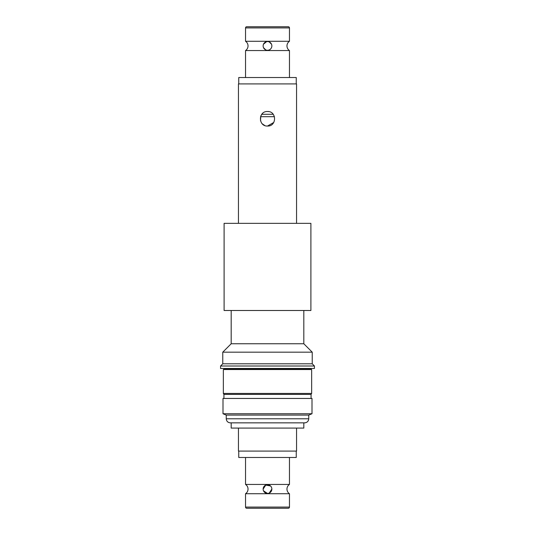 <?xml version="1.0" encoding="UTF-8"?>
<svg xmlns="http://www.w3.org/2000/svg" width="535" height="535" viewBox="0 0 535 535"><rect width="100%" height="100%" fill="white"/><g stroke="black" fill="none" stroke-linecap="round" stroke-linejoin="round"><path stroke-width="0.8" d="M311.069 398.448L311.069 394.382L311.651 393.446L311.651 369.531L223.349 369.531L223.349 393.446L311.651 393.446M223.931 398.448L223.931 394.382L311.069 394.382M223.931 394.382L223.349 393.446M223.349 369.531L223.931 369.17L311.069 369.17L311.651 369.531M311.069 369.17L311.069 368.468M223.931 369.17L223.931 368.468M223.001 413.749L311.999 413.749L311.999 398.448L223.001 398.448L223.001 413.749L226.251 415.093L308.748 415.093L311.999 413.749M230.685 422.851L304.683 422.851L303.813 422.851L303.813 428.08L231.187 428.08L231.187 422.851L230.685 422.851M310.862 368.468L314.44 368.468L314.44 366.007L220.56 366.007L220.56 368.468L310.862 368.468M303.813 310.494L303.813 343.758L312.233 352.177L312.233 363.8L222.767 363.8L220.56 366.007M312.233 352.177L222.767 352.177L222.767 363.8M303.813 343.758L231.187 343.758L222.767 352.177M225.984 223.349L224.105 223.349L224.105 310.494L310.895 310.494L310.895 223.349L225.984 223.349M268.55 111.588L267.5 111.514C276.869 111.059 276.869 126.487 267.5 126.039L273.746 122.482M296.55 223.349L296.55 83.915L238.449 83.915L238.449 223.349M296.55 428.08L296.55 451.085L238.449 451.085L238.449 428.08M267.5 126.039C258.137 126.487 258.124 111.066 267.5 111.514M262.344 113.661L260.812 115.934M260.786 116.001L260.525 120.803M262.364 123.906L264.718 125.484M260.545 116.69L274.455 116.69M261.789 114.289L273.211 114.289M245.538 77.528L245.538 50.564A5.577 5.577 0 0 0 245.538 41.275L289.462 41.275A5.577 5.577 0 0 0 289.462 50.564L289.462 77.528M263.514 44.164L266.597 41.656M269.232 41.924L271.486 44.164M271.86 45.923A4.36 4.36 0 0 0 267.5 41.563A4.36 4.36 0 0 0 263.14 45.923A4.36 4.36 0 0 0 267.5 50.277A4.36 4.36 0 0 0 271.86 45.923M245.538 50.564L289.462 50.564M289.462 41.275L289.462 27.914A1.164 1.164 0 0 0 288.298 26.75L246.702 26.75A1.164 1.164 0 0 0 245.538 27.914L289.462 27.914M245.538 41.275L245.538 27.914M247.344 26.75L287.656 26.75L247.344 26.75M296.256 83.915L296.256 77.528L238.744 77.528L238.744 83.915M265.768 49.922L263.508 47.675M245.538 484.436A5.577 5.577 0 0 1 245.538 493.725L289.462 493.725A5.577 5.577 0 0 1 289.462 484.436L245.538 484.436L245.538 457.472M271.86 489.077A4.36 4.36 0 0 1 267.5 493.437A4.36 4.36 0 0 1 263.14 489.077A4.36 4.36 0 0 1 267.5 484.723A4.36 4.36 0 0 1 271.86 489.077L269.225 493.083M267.493 493.437L263.514 490.836M289.462 457.472L289.462 484.436M289.462 493.725L289.462 507.086A1.164 1.164 0 0 1 288.298 508.25L246.702 508.25A1.164 1.164 0 0 1 245.538 507.086L245.538 493.725M263.14 489.077L265.775 485.078L270.556 485.974M296.256 451.085L296.256 457.472L238.744 457.472L238.744 451.085M226.251 415.093L226.251 418.785L308.748 418.785C308.508 421.252 307.15 422.61 304.683 422.851M289.462 507.086L245.538 507.086M226.251 418.785C226.492 421.252 227.85 422.61 230.317 422.851M308.748 418.785L308.748 415.093M231.187 310.494L231.187 343.758M312.233 363.8L314.44 366.007"/></g></svg>

